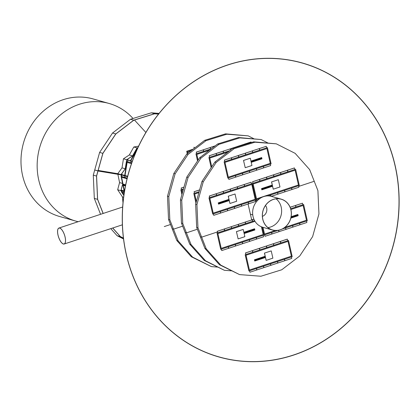 <?xml version="1.0" encoding="UTF-8"?>
<svg xmlns="http://www.w3.org/2000/svg" width="420" height="420" viewBox="0 0 420 420"><rect width="100%" height="100%" fill="white"/><g stroke="black" fill="none" stroke-linecap="round" stroke-linejoin="round"><path stroke-width="0.63" d="M290.908 209.947A15.971 14.338 -74.2 0 1 286.744 225.524A15.971 14.338 -74.2 0 1 272.501 229.95A15.971 14.338 -74.2 0 1 263.062 210.672A15.971 14.338 -74.2 0 1 281.211 199.222A15.971 14.338 -74.2 0 1 290.908 209.947M276.087 198.828A15.971 14.338 -74.2 0 1 281.216 207.202A15.971 14.338 -74.2 0 1 267.928 227.593M262.411 216.368A6.799 6.106 105.8 0 0 266.679 208.026A6.799 6.106 105.8 0 0 265.498 205.485M65.069 237.038A8.326 3.129 71.7 0 1 64.155 243.947A8.326 3.129 71.7 0 1 58.574 237.017A8.326 3.129 71.7 0 1 58.937 228.128A8.326 3.129 71.7 0 1 65.069 237.038M57.986 235.027A8.405 3.16 71.7 0 1 58.91 228.055A8.405 3.16 71.7 0 1 64.543 235.048A8.405 3.16 71.7 0 1 64.181 244.015A8.405 3.16 71.7 0 1 57.986 235.027M281.232 199.148L271.535 196.397A16.044 14.411 105.8 0 0 257.219 200.844A16.044 14.411 105.8 0 0 253.034 216.494A16.044 14.411 105.8 0 0 262.778 227.273L272.48 230.024A16.044 14.411 105.8 0 0 290.719 218.516A16.044 14.411 105.8 0 0 281.232 199.148A16.044 14.411 105.8 0 0 266.921 203.595A16.044 14.411 105.8 0 0 262.736 219.245A16.044 14.411 105.8 0 0 272.48 230.024M133.03 118.477L132.647 118.057A61.126 54.889 105.8 0 0 109.211 103.504L93.041 98.915A61.126 54.889 105.8 0 0 38.509 115.841A61.126 54.889 105.8 0 0 22.575 175.471A61.126 54.889 105.8 0 0 59.682 216.526L75.852 221.109A61.126 54.889 105.8 0 0 78.157 221.702M109.211 103.504A61.126 54.889 105.8 0 0 54.679 120.43A61.126 54.889 105.8 0 0 38.745 180.059A61.126 54.889 105.8 0 0 75.852 221.109M126.315 254.347A152.702 137.13 -74.2 0 1 299.35 62.281A152.702 137.13 -74.2 0 1 356.396 313.367A152.702 137.13 -74.2 0 1 126.315 254.347M395.152 165.622A152.806 137.225 -74.2 0 1 221.996 357.819A152.806 137.225 -74.2 0 1 164.913 106.559A152.806 137.225 -74.2 0 1 395.152 165.622M98.154 170.441L117.789 173.696L121.023 174.615L98.049 170.809L102.905 153.374L115.815 133.99L133.754 120.246L154.56 113.799L158.524 114.104M137.834 147.772L137.046 147.908L132.578 155.867L129.344 154.948L133.812 146.995L138.59 146.155M133.812 146.995L137.046 147.908M132.578 155.867L126.677 159.721L125.234 168.777L122.005 167.864L123.443 158.807L129.344 154.948M123.443 158.807L126.677 159.721M125.234 168.777L121.023 174.615M117.789 173.696L122.005 167.864M137.797 147.856L137.088 147.982L132.626 155.92L126.74 159.768L125.302 168.809L121.049 174.699L97.965 170.872L102.848 153.342L115.768 133.938L133.728 120.178L154.555 113.726L158.582 114.035M159.085 113.405L151.321 112.807L130.494 119.264L112.534 133.019L99.614 152.428L94.731 169.953L97.965 170.872M99.614 152.428L102.848 153.342M112.534 133.019L115.768 133.938M130.494 119.264L133.728 120.178M151.321 112.807L154.555 113.726M103.178 213.444L97.618 199.306L96.59 176.059L97.996 171.003L121.023 174.82L121.349 176.395M122.582 183.446L119.579 182.595L117.873 174.295M122.687 183.965L120.897 190.664L121.826 192.061M123.611 197.237L122.435 196.907L117.663 189.746L119.579 182.595M117.663 189.746L120.897 190.664M122.992 202.75L122.435 196.907M123.401 238.082L120.367 236.549L112.728 227.992M95.146 170.074L94.715 170L93.287 175.135L96.521 176.053L97.949 170.919L121.081 174.752L121.422 176.416M94.715 170L97.949 170.919M120.666 174.631L121.081 174.752M122.719 184.118L120.971 190.643L121.936 192.087M123.412 238.177L120.325 236.618L112.655 228.018M110.786 228.632L117.091 235.699L120.325 236.618M117.091 235.699L123.506 238.938M103.11 213.465L97.55 199.327L96.521 176.053M93.287 175.135L94.316 198.408L97.55 199.327M94.316 198.408L100.569 214.305M123.889 195.158L122.325 192.811L124.157 193.331L122.325 192.811L123.889 195.158M123.842 195.478L121.606 192.124L124.231 192.864M124.246 192.743L121.606 192.124M122.073 192.129L121.238 190.88L124.404 191.777M120.997 190.685L124.42 191.657L121.238 190.88M124.52 191.053L121.117 190.087M164.288 226.564L170.52 224.511L164.288 226.564M217.434 267.078L211.417 266.616L192.596 257.113L178.096 240.859L173.502 229.178L182.658 226.16L173.502 229.178L169.827 219.828L168.793 196.549L175.119 173.843L188.039 154.439L206 140.679L226.832 134.221L248.194 135.865L253.816 138.705M248.194 135.865L225.535 133.854L204.708 140.311L186.748 154.072L173.828 173.476L167.501 196.187L168.535 219.46L176.799 240.492L191.305 256.746L211.417 266.616M191.305 256.746L192.596 257.113M176.799 240.492L178.096 240.859M172.21 228.811L173.502 229.178L172.21 228.811M231.541 270.837L224.353 270.286L205.532 260.783L191.032 244.529L186.438 232.848L197.374 229.241L186.438 232.848L182.763 223.498L181.729 200.219L188.055 177.513L200.975 158.109L218.935 144.349L239.768 137.891L261.125 139.534L267.845 142.926M261.125 139.534L238.471 137.524L217.644 143.981L199.684 157.742L186.764 177.146L180.437 199.852L181.466 223.13L189.735 244.162L204.241 260.416L224.353 270.286M204.241 260.416L205.532 260.783M189.735 244.162L191.032 244.529M185.147 232.481L186.438 232.848L185.147 232.481M260.915 276.239L239.552 274.596L220.731 265.094L206.231 248.84L201.637 237.158L217.439 231.945L201.637 237.158L197.962 227.808L196.928 204.53L203.254 181.823L216.174 162.419L234.134 148.659L254.966 142.202L276.323 143.845L295.144 153.347L309.65 169.601L317.914 190.633L318.948 213.911L312.622 236.618L299.702 256.022L281.741 269.782L260.915 276.239M276.323 143.845L253.67 141.834L232.843 148.291L214.883 162.052L201.962 181.456L195.636 204.167L196.665 227.441L204.934 248.472L219.44 264.726L239.552 274.596M219.44 264.726L220.731 265.094M204.934 248.472L206.231 248.84M200.345 236.791L201.637 237.158L200.345 236.791M253.874 219.125L251.68 219.849M298.662 186.422L314.239 181.283L298.662 186.422M264.521 234.087L262.988 227.33L264.521 234.087L275.394 230.501L264.521 234.087M290.871 209.486L303.114 205.443L306.474 220.243L284.844 227.383L306.474 220.243L303.114 205.443L290.871 209.486M278.287 230.323L264.017 235.032L262.211 227.094L264.017 235.032L220.715 249.322L217.025 233.079L254.62 220.668M290.666 208.772L303.623 204.498L307.314 220.742L282.277 229.005M290.656 208.735L303.623 204.498M295.958 206.987L295.612 205.464L302.474 203.201L302.82 204.724M295.906 207.002L295.612 205.464M295.549 205.443L302.474 203.201M299.602 223.288L299.995 224.758L299.659 223.272M306.516 221.004L306.857 222.495L299.995 224.758M290.125 207.275L295.481 205.506L295.827 207.029M290.11 207.239L295.481 205.506M292.609 225.598L293.002 227.062L292.667 225.577M299.523 223.314L299.864 224.8L293.002 227.062M285.621 227.903L286.015 229.373L285.673 227.887M292.535 225.624L292.871 227.11L286.015 229.373M278.639 230.26L279.022 231.677L278.696 230.249M285.542 227.929L285.878 229.415L279.022 231.677M271.635 232.517L272.029 233.987L271.693 232.502M278.555 230.276L278.885 231.725L272.029 233.987M264.642 234.827L265.036 236.297L264.7 234.806M271.556 232.543L271.892 234.029L265.036 236.297M298.169 215.696L290.824 218.122M298.084 215.334L290.929 217.702M298.006 214.972L291.023 217.277M288.01 241.385L291.37 256.179L249.417 270.029L246.052 255.229L288.01 241.385L291.37 256.179L249.417 270.029L246.052 255.229L288.01 241.385M288.514 240.44L292.205 256.683L248.908 270.974L245.217 254.725L288.514 240.44L245.217 254.725M245.154 254.709L248.908 270.974M256.447 268.485L256.788 269.971L249.931 272.233L249.59 270.748M249.533 270.769L249.931 272.233M245.837 254.483L245.48 252.924L252.341 250.661L252.751 252.2M245.889 254.468L245.548 252.94L252.404 250.677M263.44 266.18L263.781 267.666L256.919 269.929L256.583 268.443M256.526 268.459L256.919 269.929M252.829 252.173L252.472 250.614L259.329 248.351L259.744 249.895M252.882 252.158L252.536 250.635L259.397 248.372M270.433 263.87L270.769 265.356L263.912 267.619L263.576 266.133M263.519 266.154L263.912 267.619M259.817 249.869L259.466 248.309L266.322 246.047L266.732 247.585M259.875 249.847L259.529 248.325L266.39 246.062M277.426 261.56L277.762 263.051L270.905 265.314L270.569 263.828M270.512 263.844L270.905 265.314M266.81 247.559L266.459 245.999L273.315 243.737L273.725 245.28M266.868 247.543L266.522 246.02L273.378 243.758M284.419 259.255L284.755 260.741L277.898 263.004L277.562 261.518M277.505 261.539L277.898 263.004M273.803 245.254L273.452 243.695L280.308 241.427L280.718 242.97M273.861 245.233L273.514 243.71L280.371 241.447M291.412 256.946L291.748 258.431L284.891 260.699L284.555 259.208M284.498 259.229L284.891 260.699M280.796 242.944L280.445 241.385L287.301 239.122L287.711 240.665M280.854 242.928L280.507 241.406L287.364 239.138M265.487 257.434L266.154 260.374L272.879 258.153L271.231 250.903L264.442 253.103L265.156 256.247M271.231 250.903L264.442 253.103M265.44 257.486L266.154 260.374M264.511 253.118L265.23 256.3M265.24 256.347L265.314 256.662M265.325 256.709L265.393 257.024M265.409 257.072L265.477 257.387M265.188 256.242L254.425 259.791M265.44 257.329L254.683 260.883M221.225 248.378L217.865 233.578L255.008 221.319L217.865 233.578L221.225 248.378L263.177 234.528L221.225 248.378M261.424 226.805L263.177 234.528L261.424 226.805M220.715 249.322L217.025 233.079M216.962 233.058L254.604 220.637M252.662 221.277L252.315 219.755L253.916 219.224M252.604 221.293L252.315 219.755M252.252 219.734L253.901 219.188M256.305 237.578L256.699 239.048L256.363 237.562M263.219 235.295L263.555 236.786L256.699 239.048M245.669 223.582L245.322 222.059L252.178 219.797L252.525 221.319M245.611 223.603L245.322 222.059M245.259 222.043L252.178 219.797M249.312 239.888L249.706 241.353L249.37 239.867M256.226 237.605L256.562 239.09L249.706 241.353M238.675 225.892L238.329 224.369L245.191 222.107L245.537 223.629M238.623 225.908L238.329 224.369M238.266 224.348L245.191 222.107M242.319 242.193L242.713 243.663L242.377 242.177M249.233 239.915L249.575 241.4L242.713 243.663M231.683 228.197L231.341 226.674L238.198 224.411L238.544 225.934M231.63 228.218L231.341 226.674M231.273 226.658L238.198 224.411M235.326 244.503L235.72 245.968L235.384 244.482M242.24 242.219L242.582 243.705L235.72 245.968M224.695 230.507L224.348 228.984L231.205 226.721L231.551 228.244M224.637 230.528L224.348 228.984M224.28 228.963L231.205 226.721M228.338 246.808L228.732 248.278L228.391 246.792M235.253 244.529L235.589 246.015L228.732 248.278M217.702 232.816L217.355 231.289L224.212 229.026L224.558 230.548M217.644 232.832L217.355 231.289M217.287 231.273L224.212 229.026M221.345 249.118L221.739 250.583L221.398 249.097M228.26 246.834L228.596 248.32L221.739 250.583M236.418 231.625L238.13 238.896L244.855 236.675L243.206 229.425L236.418 231.625L238.13 238.896M243.206 229.425L236.481 231.641M254.788 229.625L244.057 233.168M254.704 229.262L243.973 232.806M254.625 228.9L243.889 232.444M125.034 175.518L127.123 162.409L131.465 163.643L127.123 162.409L125.034 175.518M124.714 175.429L126.919 161.564L131.712 162.923M131.717 162.907L126.919 161.564M127.412 161.684L127.801 160.12L131.098 161.054L130.709 162.619M127.664 160.104L130.961 161.038M130.772 162.64L131.024 161.054L132.253 161.401M126.735 159.815L131.024 161.054M132.29 161.291L126.798 159.731M121.921 173.492L121.742 174.584M130.741 160.85L136.726 150.224L130.741 160.85M130.421 160.76L136.763 149.468L137.03 149.541M137.645 148.186L137.062 148.024M128.006 158.939L127.46 159.92M124.446 191.032L123.281 185.372L124.446 191.032M123.023 184.107L121.611 177.235L127.029 178.773L121.611 177.235L123.023 184.107M124.12 190.937L121.133 176.41L127.186 178.133M127.208 178.054L121.133 176.41M121.627 176.474L121.448 174.899L124.745 175.833L124.924 177.408M121.312 174.941L124.609 175.875M124.992 177.429L124.677 175.896L127.549 176.71M121.091 174.799L124.677 175.896M127.664 176.264L121.233 174.442M187.924 153.169L187.609 151.793L191.315 150.57L187.609 151.793L187.924 153.169M187.309 153.641L186.774 151.289L193.106 149.2M187.257 153.683L186.711 151.274L193.195 149.132M194.334 148.26L194.093 147.2M194.282 148.297L194.03 147.178M193.961 147.242L194.213 148.355M226.832 134.221L225.535 133.854M173.828 173.476L175.119 173.843M168.793 196.549L167.501 196.187M186.748 154.072L188.039 154.439M204.708 140.311L206 140.679M169.827 219.828L168.535 219.46M182.333 193.048L181.718 190.349L183.22 189.856L181.718 190.349L182.333 193.048M181.934 194.476L180.884 189.845L183.461 188.995M181.902 194.597L180.884 189.845M180.821 189.829L183.472 188.953M181.555 189.583L181.209 188.06L183.976 187.147M181.503 189.604L181.209 188.06M181.146 188.039L183.986 187.105M198.119 160.088L196.828 154.408L209.486 150.229L196.828 154.408L198.119 160.088M197.578 160.902L195.988 153.904L211.271 148.864M197.531 160.97L195.988 153.904M195.925 153.888L211.36 148.79M210.651 149.027L210.304 147.504L215.119 145.913M210.593 149.047L210.304 147.504M210.236 147.483L215.208 145.845M203.658 151.337L203.311 149.814L210.168 147.546L210.515 149.074M203.6 151.352L203.311 149.814M203.249 149.793L210.168 147.546M196.665 153.641L196.319 152.119L203.175 149.856L203.522 151.379M196.607 153.662L196.319 152.119M196.256 152.103L203.175 149.856M239.768 137.891L238.471 137.524M186.764 177.146L188.055 177.513M181.729 200.219L180.437 199.852M199.684 157.742L200.975 158.109M217.644 143.981L218.935 144.349M182.763 223.498L181.466 223.13M196.366 201.542L194.654 194.019L198.844 192.633L194.654 194.019L196.366 201.542M195.967 202.97L193.82 193.515L199.085 191.777M195.935 203.091L193.82 193.515M193.751 193.494L199.096 191.73M194.492 193.253L194.145 191.73L199.6 189.929M194.434 193.268L194.145 191.73M194.082 191.709L199.61 189.887M211.738 166.772L209.764 158.078L227.866 152.103L209.764 158.078L211.738 166.772M211.197 167.58L208.924 157.573L229.656 150.733M211.155 167.648L208.924 157.573M208.861 157.558L229.745 150.665M244.325 144.732L244.214 144.249L251.071 141.986L251.213 142.601M244.267 144.748L244.214 144.249M244.151 144.233L251.071 141.986M237.3 146.911L237.221 146.559L244.078 144.296L244.188 144.774M237.248 146.927L237.221 146.559M237.158 146.538L244.078 144.296M230.507 150.082L230.228 148.864L237.09 146.601L237.169 146.953M230.454 150.119L230.228 148.864M230.165 148.848L237.09 146.601M223.582 152.696L223.241 151.174L230.097 148.911L230.381 150.176M223.529 152.712L223.241 151.174M223.172 151.153L230.097 148.911M216.594 155.001L216.248 153.478L223.104 151.216L223.451 152.738M216.536 155.022L216.248 153.478M216.179 153.463L223.104 151.216M209.601 157.311L209.255 155.788L216.111 153.526L216.458 155.048M209.543 157.332L209.255 155.788M209.186 155.768L216.111 153.526M254.966 142.202L253.67 141.834M256.783 200.246L255.36 200.713M201.962 181.456L203.254 181.823M196.928 204.53L195.636 204.167M214.883 162.052L216.174 162.419M232.843 148.291L234.134 148.659M197.962 227.808L196.665 227.441M248.078 203.999L251.696 219.917M251.806 184.485L255.171 199.28L213.213 213.124L209.853 198.329L251.806 184.485L255.171 199.28L213.213 213.124L209.853 198.329L251.806 184.485M212.709 214.074L208.95 197.809L252.315 183.535L256.006 199.784L212.709 214.074L209.018 197.825L295.612 169.244L299.303 185.493L267.75 195.909M220.248 211.585L220.584 213.071L213.728 215.334L213.392 213.848M213.334 213.864L213.728 215.334M209.633 197.584L209.281 196.019L216.137 193.757L216.547 195.3M209.69 197.563L209.344 196.04L216.206 193.778M227.241 209.276L227.577 210.761L220.721 213.024L220.385 211.538M220.327 211.559L220.721 213.024M216.626 195.274L216.274 193.715L223.13 191.452L223.54 192.99M216.683 195.253L216.337 193.73L223.193 191.468M234.234 206.971L234.57 208.457L227.714 210.719L227.378 209.234M227.32 209.249L227.714 210.719M223.619 192.964L223.267 191.405L230.123 189.142L230.533 190.685M223.676 192.948L223.33 191.425L230.186 189.163M241.227 204.661L241.563 206.147L234.707 208.409L234.365 206.923M234.313 206.945L234.707 208.409M230.612 190.659L230.26 189.1L237.116 186.837L237.526 188.375M230.669 190.638L230.323 189.116L237.179 186.853M248.22 202.351L248.556 203.842L241.7 206.105L241.358 204.619M241.306 204.635L241.7 206.105M237.605 188.349L237.248 186.79L244.109 184.527L244.519 186.071M237.662 188.333L237.316 186.811L244.172 184.548M255.208 200.046L255.549 201.532L248.692 203.794L248.351 202.309M248.294 202.33L248.692 203.794M244.597 186.044L244.241 184.485L251.102 182.217L251.512 183.761M244.655 186.023L244.309 184.501L251.165 182.238M229.289 200.534L229.955 203.474L236.68 201.254L235.032 193.998L228.244 196.203L228.958 199.348M235.032 193.998L228.244 196.203M229.241 200.587L229.955 203.474M228.307 196.219L229.031 199.4M229.042 199.442L229.115 199.763M229.126 199.81L229.194 200.125M229.204 200.172L229.278 200.487M228.989 199.343L218.222 202.892M218.4 203.616L229.147 200.067M229.236 200.429L218.479 203.978M228.322 177.182L224.963 162.388L266.915 148.543L270.275 163.338L228.322 177.182L224.963 162.388L266.915 148.543L270.275 163.338L228.322 177.182M227.813 178.133L224.123 161.884L267.419 147.593L271.115 163.842L227.813 178.133L224.123 161.884M224.059 161.868L267.419 147.593M259.76 150.082L259.413 148.559L266.269 146.297L266.616 147.819M259.702 150.103L259.413 148.559M259.35 148.543L266.269 146.297M263.403 166.388L263.797 167.853L263.461 166.367M270.317 164.105L270.653 165.59L263.797 167.853M252.767 152.392L252.42 150.869L259.276 148.607L259.623 150.129M252.709 152.407L252.42 150.869M252.357 150.848L259.276 148.607M256.41 168.693L256.804 170.163L256.468 168.677M263.324 166.415L263.66 167.9L256.804 170.163M245.774 154.697L245.427 153.174L252.289 150.911L252.635 152.434M245.721 154.718L245.427 153.174M245.364 153.158L252.289 150.911M249.417 171.003L249.811 172.468L249.475 170.982M256.331 168.719L256.673 170.205L249.811 172.468M238.781 157.007L238.439 155.484L245.296 153.221L245.642 154.744M238.728 157.028L238.439 155.484M238.371 155.463L245.296 153.221M242.424 173.308L242.818 174.778L242.482 173.292M249.338 171.029L249.679 172.515L242.818 174.778M231.793 159.316L231.446 157.789L238.303 155.526L238.649 157.048M231.735 159.332L231.446 157.789M231.378 157.773L238.303 155.526M235.436 175.618L235.83 177.083L235.489 175.597M242.351 173.334L242.686 174.82L235.83 177.083M224.8 161.621L224.453 160.099L231.31 157.836L231.656 159.359M224.742 161.642L224.453 160.099M224.385 160.083L231.31 157.836M228.443 177.922L228.837 179.393L228.496 177.907M235.358 175.644L235.694 177.13L228.837 179.393M243.516 160.435L245.228 167.706L251.953 165.485L250.304 158.23L243.516 160.435L245.228 167.706M250.304 158.23L243.579 160.451M261.97 158.797L251.239 162.341M261.886 158.434L251.155 161.978M295.108 170.195L298.468 184.989L256.515 198.833L253.15 184.039L295.108 170.195L298.468 184.989L256.515 198.833L253.15 184.039L295.108 170.195M259.912 198.492L256.006 199.784L252.252 183.519L295.612 169.244M256.63 199.573L257.029 201.043L256.688 199.558M252.934 183.293L252.578 181.729L259.439 179.466L259.849 181.01M252.987 183.272L252.646 181.75L259.502 179.487M270.538 194.985L270.821 196.219M259.928 180.983L259.571 179.424L266.427 177.161L266.842 178.7M259.98 180.968L259.634 179.44L266.495 177.177M277.531 192.68L277.867 194.166L271.299 196.334M270.974 196.25L270.674 194.943M270.905 196.24L270.617 194.959M266.915 178.678L266.564 177.114L273.42 174.851L273.83 176.395M266.973 178.658L266.627 177.135L273.488 174.872M284.524 190.37L284.86 191.856L278.003 194.119L277.667 192.633M277.61 192.654L278.003 194.119M273.908 176.369L273.556 174.809L280.413 172.547L280.822 174.085M273.966 176.347L273.619 174.825L280.476 172.562M291.517 188.066L291.853 189.551L284.996 191.814L284.66 190.328M284.603 190.344L284.996 191.814M280.901 174.059L280.55 172.499L287.406 170.237L287.816 171.78M280.959 174.043L280.613 172.52L287.469 170.258M298.51 185.756L298.846 187.241L291.989 189.504L291.653 188.018M291.596 188.039L291.989 189.504M287.894 171.754L287.543 170.195L294.399 167.932L294.808 169.47M287.952 171.733L287.606 170.21L294.462 167.947M272.585 186.244L273.252 189.184L279.977 186.963L278.329 179.708L271.541 181.912L272.255 185.057M278.329 179.708L271.541 181.912M272.538 186.296L273.252 189.184M271.609 181.928L272.328 185.11M272.339 185.157L272.412 185.472M272.423 185.519L272.491 185.834M272.506 185.882L272.575 186.197M272.286 185.052L261.529 188.601M272.37 185.414L261.613 188.963M272.454 185.777L261.697 189.326M272.538 186.139L261.77 189.688M64.181 244.015L122.357 224.816M58.91 228.055L122.64 207.023M250.404 214.232L252.756 214.898M255.512 201.385L256.505 201.668M145.882 132.452L134.463 120.031M298.127 215.554L290.871 217.948M298.043 215.192L290.971 217.523M297.964 214.83L291.055 217.109M297.88 214.463L291.133 216.694M297.927 214.609L291.102 216.862M254.473 259.938L265.23 256.389M254.557 260.3L265.314 256.751M254.504 260.153L265.262 256.604M254.636 260.663L265.393 257.113M254.588 260.516L265.346 256.966M254.72 261.025L265.477 257.476M254.83 229.845L244.104 233.384M254.877 229.987L244.141 233.531M254.746 229.483L244.02 233.021M254.662 229.115L243.941 232.659M254.583 228.753L243.857 232.297M122.845 184.217L125.638 185.01M122.887 184.07L125.669 184.858M122.918 184.579L125.575 185.335M122.96 184.433L125.601 185.183M122.997 184.947L125.507 185.661M123.039 184.8L125.538 185.509M123.07 185.309L125.444 185.987M123.113 185.162L125.47 185.834M218.274 203.033L229.031 199.484M218.353 203.401L229.11 199.847M218.305 203.254L229.063 199.705M218.437 203.763L229.194 200.209M218.521 204.125L229.278 200.571M261.928 158.65L251.202 162.188M261.844 158.287L251.118 161.826M261.76 157.925L251.039 161.464M261.807 158.072L251.071 161.616M261.681 157.563L250.955 161.102M261.728 157.71L250.987 161.254M261.571 188.743L272.328 185.194M261.655 189.11L272.412 185.556M261.734 189.472L272.491 185.918M261.817 189.835L272.575 186.281"/></g></svg>

